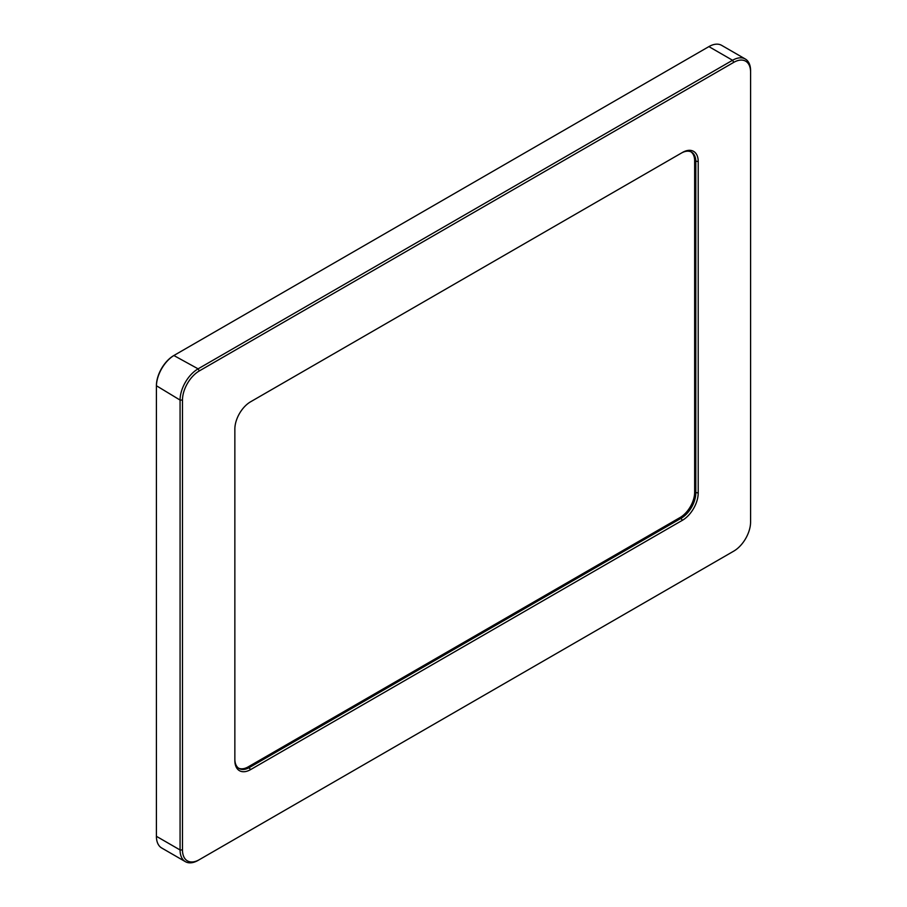 <?xml version="1.0" encoding="UTF-8"?>
<svg xmlns="http://www.w3.org/2000/svg" width="907" height="907" viewBox="0 0 907 907"><rect width="100%" height="100%" fill="white"/><g stroke="black" fill="none" stroke-linecap="round" stroke-linejoin="round"><path stroke-width="1.36" d="M690.953 151.832A20.589 11.882 -60 0 1 694.649 160.89L694.649 492.297A20.589 11.882 -60 0 1 680.091 517.512L248.246 766.834A20.589 11.882 -60 0 1 238.552 768.161M681.248 153.158L250.615 401.778A22.29 12.868 120 0 0 234.856 429.079L234.856 760.485A22.29 12.868 120 0 0 250.615 769.589L682.449 520.267A22.29 12.868 120 0 0 698.209 492.977L698.209 161.559A22.29 12.868 120 0 0 682.449 152.467L681.248 153.158A20.589 11.882 -60 0 1 691.542 152.138A20.589 11.882 -60 0 1 695.805 161.559L695.805 492.977A20.589 11.882 -60 0 1 681.248 518.18L249.414 767.503A20.589 11.882 -60 0 1 239.119 768.524A20.589 11.882 -60 0 1 234.856 759.102M182.477 849.972L182.477 400.066A23.797 13.741 -60 0 1 199.302 370.929L733.763 62.356A23.797 13.741 -60 0 1 750.588 72.072L750.588 521.978A23.797 13.741 -60 0 1 733.763 551.127L199.302 859.689A23.797 13.741 -60 0 1 182.477 849.972L180.074 849.972A25.498 14.727 120 0 0 185.357 861.65A25.498 14.727 120 0 0 198.1 860.392L199.302 859.689M733.763 551.127L732.561 551.819A25.498 14.727 120 0 0 732.584 551.807M199.302 370.929L198.1 368.843L173.861 355.51A24.682 14.251 120 0 0 156.412 385.747L180.074 400.066L180.074 849.972L156.412 836.311L156.412 386.405A25.498 14.727 -60 0 1 174.439 355.181L708.9 46.608A25.498 14.727 -60 0 1 721.643 45.35L745.316 59.012A25.498 14.727 120 0 0 732.561 60.27L198.1 368.843A25.498 14.727 120 0 0 180.074 400.066L182.477 400.066M745.316 59.012A25.498 14.727 120 0 1 750.588 70.689L750.588 72.072M185.357 861.65L161.684 847.988A25.498 14.727 -60 0 1 156.412 836.311M694.649 160.89L698.209 161.559M698.209 492.977L694.649 492.297M680.091 517.512L682.449 520.267M250.615 769.589L248.246 766.834M708.9 46.608L732.561 60.27L733.763 62.356"/></g></svg>
